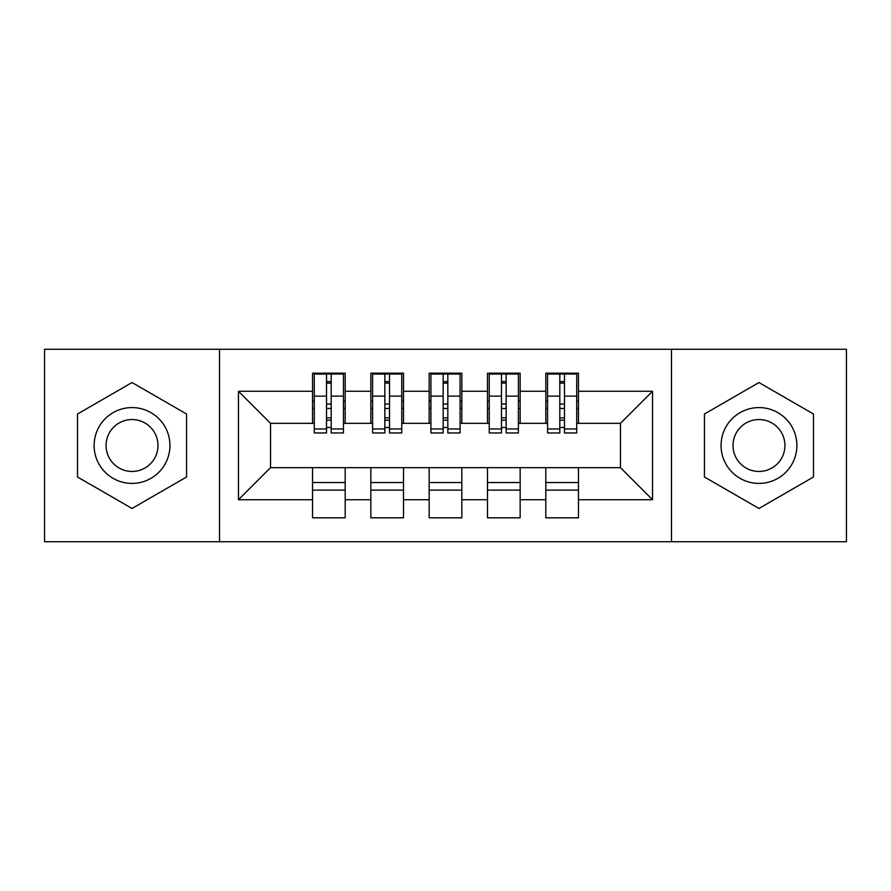 <?xml version="1.0" encoding="UTF-8"?>
<svg xmlns="http://www.w3.org/2000/svg" width="891" height="891" viewBox="0 0 891 891"><rect width="100%" height="100%" fill="white"/><g stroke="black" fill="none" stroke-linecap="round" stroke-linejoin="round"><path stroke-width="1.34" d="M671.491 541.728L846.45 541.728L846.45 349.272L671.491 349.272L671.491 541.728L219.509 541.728L219.509 349.272L44.55 349.272L44.55 541.728L219.509 541.728M559.804 408.468L564.471 408.468M578.471 482.532L545.815 482.532M545.815 490.117L578.471 490.117M501.488 408.468L506.155 408.468M520.155 482.532L487.488 482.532M487.488 490.117L520.155 490.117M443.172 408.468L447.828 408.468M461.828 482.532L429.172 482.532M429.172 490.117L461.828 490.117M384.845 408.468L389.512 408.468M403.512 482.532L370.845 482.532M370.845 490.117L403.512 490.117M671.491 349.272L219.509 349.272M314.278 423.336L270.541 423.336L238.465 391.26L238.465 499.74L312.529 499.74L312.529 517.816L345.185 517.816L345.185 499.74L370.845 499.74L370.845 517.816L403.512 517.816L403.512 499.74L429.172 499.74L429.172 517.816L461.828 517.816L461.828 499.74L487.488 499.74L487.488 517.816L520.155 517.816L520.155 499.74L545.815 499.74L545.815 517.816L578.471 517.816L578.471 467.664L620.459 467.664L620.459 423.336L576.722 423.336M238.465 391.26L312.529 391.26L312.529 423.336M620.459 423.336L652.535 391.26L578.471 391.26L578.471 373.184L545.815 373.184L545.815 391.26L520.155 391.26L520.155 373.184L487.488 373.184L487.488 391.26L461.828 391.26L461.828 373.184L429.172 373.184L429.172 391.26L403.512 391.26L403.512 373.184L370.845 373.184L370.845 391.26L345.185 391.26L345.185 373.184L312.529 373.184L312.529 391.26M652.535 391.26L652.535 499.74L578.471 499.74M520.155 499.74L520.155 467.664L578.471 467.664M545.815 499.74L545.815 467.664M578.471 391.26L578.471 423.336M461.828 499.74L461.828 467.664L520.155 467.664M487.488 499.74L487.488 467.664M545.815 391.26L545.815 423.336L518.395 423.336M520.155 391.26L520.155 423.336M403.512 499.74L403.512 467.664L461.828 467.664M429.172 499.74L429.172 467.664M487.488 391.26L487.488 423.336L460.079 423.336M461.828 391.26L461.828 423.336M345.185 499.74L345.185 467.664L403.512 467.664M370.845 499.74L370.845 467.664M429.172 391.26L429.172 423.336L401.763 423.336M403.512 391.26L403.512 423.336M326.529 408.468L331.196 408.468M345.185 482.532L312.529 482.532M312.529 490.117L345.185 490.117M238.465 499.74L270.541 467.664L345.185 467.664M312.529 499.74L312.529 467.664M370.845 391.26L370.845 423.336L343.436 423.336M345.185 391.26L345.185 423.336M186.564 414.014L132.035 382.54L77.506 414.014L77.506 476.986L132.035 508.46L186.564 476.986L186.564 414.014L186.564 476.986L132.035 508.46L77.506 476.986L77.506 414.014L132.035 382.54L186.564 414.014M704.436 414.014L704.436 476.986L758.965 508.46L813.494 476.986L813.494 414.014L758.965 382.54L704.436 414.014L758.965 382.54L813.494 414.014L813.494 476.986L758.965 508.46L704.436 476.986L704.436 414.014M270.541 423.336L270.541 467.664M547.564 423.336L545.815 423.336M489.237 423.336L487.488 423.336M430.921 423.336L429.172 423.336M372.605 423.336L370.845 423.336M652.535 499.74L620.459 467.664M314.278 373.763L343.436 373.763L314.278 373.763L314.278 432.959L326.529 432.959L326.529 373.986L343.436 374.075L343.436 432.959L331.196 432.959L331.196 374.075M326.529 381.571L331.196 381.571M326.529 428.059A2.328 0.601 180 0 1 328.857 427.457A2.328 0.601 180 0 1 331.196 428.059M331.196 420.741A2.328 0.601 0 0 0 328.857 420.14A2.328 0.601 0 0 0 326.529 420.741M326.529 417.868L331.196 417.868M345.185 400.883L343.436 400.883M345.185 408.468L343.436 408.468M314.278 400.883L312.529 400.883M314.278 408.468L312.529 408.468M372.605 373.763L401.763 373.763L372.605 373.763L372.605 432.959L384.845 432.959L384.845 373.986L401.763 374.075L401.763 432.959L389.512 432.959L389.512 374.075M384.845 381.571L389.512 381.571M384.845 428.059A2.328 0.601 180 0 1 387.184 427.457A2.328 0.601 180 0 1 389.512 428.059M389.512 420.741A2.328 0.601 0 0 0 387.184 420.14A2.328 0.601 0 0 0 384.845 420.741M384.845 417.868L389.512 417.868M403.512 400.883L401.763 400.883M403.512 408.468L401.763 408.468M372.605 400.883L370.845 400.883M372.605 408.468L370.845 408.468M430.921 373.763L460.079 373.763L430.921 373.763L430.921 432.959L443.172 432.959L443.172 373.986L460.079 374.075L460.079 432.959L447.828 432.959L447.828 374.075M443.172 381.571L447.828 381.571M443.172 428.059A2.328 0.601 180 0 1 445.5 427.457A2.328 0.601 180 0 1 447.828 428.059M447.828 420.741A2.328 0.601 0 0 0 445.5 420.14A2.328 0.601 0 0 0 443.172 420.741M443.172 417.868L447.828 417.868M461.828 400.883L460.079 400.883M461.828 408.468L460.079 408.468M430.921 400.883L429.172 400.883M430.921 408.468L429.172 408.468M489.237 373.763L518.395 373.763L489.237 373.763L489.237 432.959L501.488 432.959L501.488 373.986L518.395 374.075L518.395 432.959L506.155 432.959L506.155 374.075M501.488 381.571L506.155 381.571M501.488 428.059A2.328 0.601 180 0 1 503.816 427.457A2.328 0.601 180 0 1 506.155 428.059M506.155 420.741A2.328 0.601 0 0 0 503.816 420.14A2.328 0.601 0 0 0 501.488 420.741M501.488 417.868L506.155 417.868M520.155 400.883L518.395 400.883M520.155 408.468L518.395 408.468M489.237 400.883L487.488 400.883M489.237 408.468L487.488 408.468M547.564 373.763L576.722 373.763L547.564 373.763L547.564 432.959L559.804 432.959L559.804 373.986L576.722 374.075L576.722 432.959L564.471 432.959L564.471 374.075M559.804 381.571L564.471 381.571M559.804 428.059A2.328 0.601 180 0 1 562.143 427.457A2.328 0.601 180 0 1 564.471 428.059M564.471 420.741A2.328 0.601 0 0 0 562.143 420.14A2.328 0.601 0 0 0 559.804 420.741M559.804 417.868L564.471 417.868M578.471 400.883L576.722 400.883M578.471 408.468L576.722 408.468M547.564 400.883L545.815 400.883M547.564 408.468L545.815 408.468M132.035 407.588A37.912 37.912 0 0 0 94.123 445.5A37.912 37.912 0 0 0 132.035 483.412A37.912 37.912 0 0 0 169.936 445.5A37.912 37.912 0 0 0 132.035 407.588M132.035 419.55A25.95 25.95 0 0 0 106.074 445.5A25.95 25.95 0 0 0 132.035 471.45A25.95 25.95 0 0 0 157.985 445.5A25.95 25.95 0 0 0 132.035 419.55M758.965 407.588A37.912 37.912 0 0 0 721.064 445.5A37.912 37.912 0 0 0 758.965 483.412A37.912 37.912 0 0 0 796.877 445.5A37.912 37.912 0 0 0 758.965 407.588M758.965 419.55A25.95 25.95 0 0 0 733.015 445.5A25.95 25.95 0 0 0 758.965 471.45A25.95 25.95 0 0 0 784.926 445.5A25.95 25.95 0 0 0 758.965 419.55M314.278 374.075L326.529 374.075M331.196 428.961L343.436 428.961M331.196 396.127L343.436 396.127M314.278 428.961L326.529 428.961M314.278 396.127L326.529 396.127M326.529 404.024L331.196 404.024M326.529 383.108L331.196 383.108M372.605 374.075L384.845 374.075M389.512 428.961L401.763 428.961M389.512 396.127L401.763 396.127M372.605 428.961L384.845 428.961M372.605 396.127L384.845 396.127M384.845 404.024L389.512 404.024M384.845 383.108L389.512 383.108M430.921 374.075L443.172 374.075M447.828 428.961L460.079 428.961M447.828 396.127L460.079 396.127M430.921 428.961L443.172 428.961M430.921 396.127L443.172 396.127M443.172 404.024L447.828 404.024M443.172 383.108L447.828 383.108M489.237 374.075L501.488 374.075M506.155 428.961L518.395 428.961M506.155 396.127L518.395 396.127M489.237 428.961L501.488 428.961M489.237 396.127L501.488 396.127M501.488 404.024L506.155 404.024M501.488 383.108L506.155 383.108M547.564 374.075L559.804 374.075M564.471 428.961L576.722 428.961M564.471 396.127L576.722 396.127M547.564 428.961L559.804 428.961M547.564 396.127L559.804 396.127M559.804 404.024L564.471 404.024M559.804 383.108L564.471 383.108"/></g></svg>
